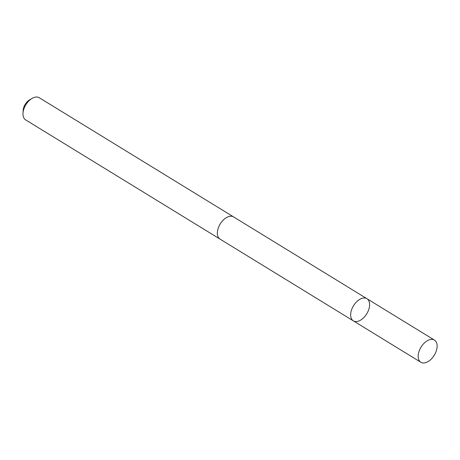 <?xml version="1.0" encoding="UTF-8"?>
<svg xmlns="http://www.w3.org/2000/svg" width="460" height="460" viewBox="0 0 460 460"><rect width="100%" height="100%" fill="white"/><g stroke="black" fill="none" stroke-linecap="round" stroke-linejoin="round"><path stroke-width="0.69" d="M353.337 320.861L220.029 239.096A12.995 7.745 -58.5 0 1 218.264 228.102A12.995 7.745 -58.5 0 1 233.617 216.942L366.93 298.695A13.001 7.751 121.5 0 0 353.527 305.722A13.001 7.751 121.5 0 0 353.337 320.861A13.001 7.751 121.5 0 0 368.702 309.695A13.001 7.751 121.5 0 0 366.93 298.695A13.001 7.751 121.5 0 0 353.527 305.722A13.001 7.751 121.5 0 0 353.337 320.861L420.848 362.267A13.006 7.751 -58.5 0 1 419.077 351.262A13.006 7.751 -58.5 0 1 434.447 340.095A13.006 7.751 -58.5 0 1 436.218 351.095A13.006 7.751 -58.5 0 1 420.848 362.267M220.305 239.263A13.006 7.751 -58.5 0 1 220.029 239.108A13.006 7.751 -58.5 0 1 218.253 228.102A13.006 7.751 -58.5 0 1 233.623 216.936A13.006 7.751 -58.5 0 1 233.893 217.108M220.029 239.108L25.662 119.905A13.006 7.751 -58.5 0 1 23 113.235A13.006 7.751 -58.5 0 1 23.891 108.905A13.006 7.751 -58.5 0 1 32.108 98.388A13.006 7.751 -58.5 0 1 39.261 97.733L233.623 216.936M23 113.235L23.161 110.383A9.252 5.514 -58.5 0 1 23.793 107.301A9.252 5.514 -58.5 0 1 29.641 99.82L32.108 98.388M366.93 298.695L434.447 340.095"/></g></svg>
